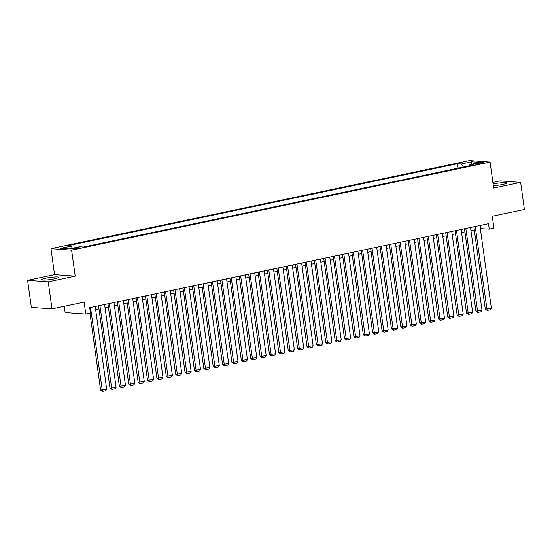 <?xml version="1.0" encoding="UTF-8"?>
<svg xmlns="http://www.w3.org/2000/svg" width="552" height="552" viewBox="0 0 552 552"><rect width="100%" height="100%" fill="white"/><g stroke="black" fill="none" stroke-linecap="round" stroke-linejoin="round"><path stroke-width="0.83" d="M54.469 278.822A8.597 1.049 -7.9 0 0 58.629 277.325A8.597 1.049 -7.9 0 0 45.768 278.194A8.597 1.049 -7.9 0 0 41.6 279.692A8.597 1.049 -7.9 0 0 54.469 278.822M493.343 185.72A8.597 1.049 -7.9 0 0 502.479 184.506A8.597 1.049 -7.9 0 0 506.639 183.016A8.597 1.049 -7.9 0 0 493.778 183.878A8.597 1.049 -7.9 0 0 493.108 184.023M77.715 248.462A3.526 0.428 -7.9 0 0 79.426 247.848A3.526 0.428 -7.9 0 0 74.147 248.207A3.526 0.428 -7.9 0 0 72.436 248.821A3.526 0.428 -7.9 0 0 77.715 248.462M64.28 306.312L65.143 312.556L85.781 314.053L90.473 313.067L89.721 307.65L488.479 223.705L489.231 229.121L493.916 228.135L492.267 216.218L524.4 209.456L520.639 182.374L500.008 180.883L492.881 182.381M27.6 280.326L31.36 307.409L51.991 308.899L48.238 281.824L75.21 276.145L71.601 250.146L50.97 248.655L54.572 274.648L27.6 280.326L48.238 281.824M71.601 250.146L490.059 162.053L469.421 160.563L50.97 248.655M478.681 163.061L476.617 163.495A3.415 0.414 -7.9 0 0 474.962 164.089A3.415 0.414 -7.9 0 0 480.074 163.744L482.137 163.309A3.415 0.414 -7.9 0 0 483.793 162.716A3.415 0.414 -7.9 0 0 478.681 163.061L478.805 163.978M463.376 167.056L461.431 163.965L457.525 163.682L67.213 245.847L71.118 246.13L60.803 248.303L69.276 248.917L79.598 246.744L83.504 247.027L473.809 164.862L469.911 164.579L469.435 165.779M461.431 163.965L471.753 161.791L480.226 162.405L469.911 164.579M85.781 314.053L84.132 302.137L51.991 308.899M490.059 162.053L493.667 188.053L520.639 182.374M480.33 228.631L489.231 229.121M95.648 309.61L99.001 308.906M105.032 307.637L108.378 306.926M114.416 305.656L117.762 304.952M123.793 303.683L127.146 302.979M133.177 301.709L136.53 301.006M142.561 299.736L145.907 299.025M151.945 297.756L155.291 297.052M161.322 295.782L164.675 295.078M170.706 293.809L174.059 293.105M180.09 291.835L183.436 291.125M189.474 289.855L192.82 289.151M198.858 287.882L202.204 287.178M208.235 285.908L211.588 285.205M217.619 283.935L220.972 283.224M227.003 281.955L230.35 281.251M236.387 279.981L239.734 279.277M245.764 278.008L249.118 277.304M255.148 276.034L258.502 275.324M264.532 274.054L267.879 273.35M273.916 272.081L277.263 271.377M283.293 270.107L286.647 269.404M292.677 268.134L296.031 267.423M302.061 266.154L305.415 265.45M311.445 264.18L314.792 263.476M320.829 262.207L324.176 261.503M330.206 260.233L333.56 259.523M339.59 258.253L342.944 257.549M348.974 256.28L352.321 255.576M358.358 254.306L361.705 253.603M367.736 252.333L371.089 251.622M377.119 250.353L380.473 249.649M386.503 248.379L389.85 247.675M395.887 246.406L399.234 245.702M405.272 244.432L408.618 243.722M414.649 242.452L418.002 241.748M424.033 240.479L427.386 239.775M433.417 238.505L436.763 237.802M442.801 236.532L446.147 235.821M452.178 234.552L455.531 233.848M461.562 232.578L464.915 231.874M470.946 230.605L474.292 229.901M480.426 225.402L480.861 228.514M458.146 168.16L457.525 163.682M71.118 246.13L72.457 248.248M471.318 164.282L471.753 161.791M75.21 276.145L54.572 274.648M479.895 225.513L491.377 308.244L485.291 309.127L487.168 310.459L475.203 226.499M473.864 226.782L485.291 309.127M491.377 308.244L490.445 309.769L487.168 310.459M470.511 227.486L481.993 310.217L475.907 311.1L477.784 312.432L465.819 228.473M464.48 228.756L475.907 311.1M481.993 310.217L481.068 311.742L477.784 312.432M461.127 229.459L472.609 312.19L466.523 313.081L468.4 314.405L456.442 230.446M455.096 230.729L466.523 313.081M472.609 312.19L471.684 313.715L468.4 314.405M451.75 231.44L463.225 314.164L457.139 315.054L459.016 316.386L447.058 232.427M445.712 232.709L457.139 315.054M463.225 314.164L462.3 315.689L459.016 316.386M442.366 233.413L453.847 316.144L447.762 317.027L449.632 318.359L437.674 234.4M436.335 234.683L447.762 317.027M453.847 316.144L452.916 317.669L449.632 318.359M432.982 235.387L444.463 318.118L438.378 319.001L440.254 320.332L428.29 236.373M426.951 236.656L438.378 319.001M444.463 318.118L443.539 319.642L440.254 320.332M423.598 237.36L435.079 320.091L428.994 320.981L430.87 322.306L418.906 238.347M417.567 238.63L428.994 320.981M435.079 320.091L434.155 321.616L430.87 322.306M414.221 239.34L425.695 322.064L419.61 322.954L421.486 324.286L409.529 240.327M408.183 240.61L419.61 322.954M425.695 322.064L424.771 323.589L421.486 324.286M404.837 241.314L416.318 324.045L410.233 324.928L412.102 326.26L400.145 242.3M398.806 242.583L410.233 324.928M416.318 324.045L415.387 325.57L412.102 326.26M395.453 243.287L406.934 326.018L400.849 326.901L402.725 328.233L390.761 244.274M389.422 244.557L400.849 326.901M406.934 326.018L406.003 327.543L402.725 328.233M386.069 245.26L397.55 327.991L391.465 328.882L393.341 330.206L381.377 246.247M380.038 246.53L391.465 328.882M397.55 327.991L396.626 329.516L393.341 330.206M376.692 247.241L388.166 329.965L382.081 330.855L383.957 332.187L372 248.227M370.654 248.51L382.081 330.855M388.166 329.965L387.242 331.49L383.957 332.187M367.308 249.214L378.782 331.945L372.697 332.828L374.573 334.16L362.616 250.201M361.27 250.484L372.697 332.828M378.782 331.945L377.858 333.47L374.573 334.16M357.924 251.188L369.405 333.919L363.319 334.802L365.189 336.133L353.232 252.174M351.893 252.457L363.319 334.802M369.405 333.919L368.474 335.443L365.189 336.133M348.54 253.161L360.021 335.892L353.935 336.782L355.812 338.107L343.848 254.148M342.509 254.431L353.935 336.782M360.021 335.892L359.097 337.417L355.812 338.107M339.156 255.141L350.637 337.865L344.551 338.755L346.428 340.087L334.471 256.128M333.125 256.411L344.551 338.755M350.637 337.865L349.713 339.39L346.428 340.087M329.779 257.115L341.253 339.846L335.167 340.729L337.044 342.061L325.087 258.101M323.741 258.384L335.167 340.729M341.253 339.846L340.329 341.371L337.044 342.061M320.395 259.088L331.876 341.819L325.79 342.702L327.66 344.034L315.703 260.075M314.364 260.358L325.79 342.702M331.876 341.819L330.945 343.344L327.66 344.034M311.011 261.062L322.492 343.792L316.406 344.683L318.283 346.007L306.319 262.048M304.98 262.331L316.406 344.683M322.492 343.792L321.568 345.317L318.283 346.007M301.627 263.042L313.108 345.766L307.022 346.656L308.899 347.988L296.935 264.028M295.596 264.311L307.022 346.656M313.108 345.766L312.184 347.291L308.899 347.988M292.25 265.015L303.724 347.746L297.638 348.629L299.515 349.961L287.558 266.002M286.212 266.285L297.638 348.629M303.724 347.746L302.8 349.271L299.515 349.961M282.865 266.989L294.34 349.72L288.261 350.603L290.131 351.934L278.173 267.975M276.835 268.258L288.261 350.603M294.34 349.72L293.416 351.244L290.131 351.934M273.481 268.962L284.963 351.693L278.877 352.583L280.754 353.908L268.789 269.949M267.451 270.232L278.877 352.583M284.963 351.693L284.032 353.218L280.754 353.908M264.097 270.942L275.579 353.666L269.493 354.556L271.37 355.888L259.405 271.929M258.067 272.212L269.493 354.556M275.579 353.666L274.654 355.191L271.37 355.888M254.713 272.916L266.195 355.647L260.109 356.53L261.986 357.862L250.028 273.902M248.683 274.185L260.109 356.53M266.195 355.647L265.27 357.172L261.986 357.862M245.336 274.889L256.811 357.62L250.725 358.503L252.602 359.835L240.644 275.876M239.299 276.159L250.725 358.503M256.811 357.62L255.886 359.145L252.602 359.835M235.952 276.862L247.434 359.593L241.348 360.484L243.218 361.808L231.26 277.849M229.922 278.132L241.348 360.484M247.434 359.593L246.502 361.118L243.218 361.808M226.568 278.843L238.05 361.567L231.964 362.457L233.841 363.789L221.876 279.829M220.538 280.112L231.964 362.457M238.05 361.567L237.125 363.092L233.841 363.789M217.184 280.816L228.666 363.547L222.58 364.43L224.457 365.762L212.492 281.803M211.154 282.086L222.58 364.43M228.666 363.547L227.741 365.072L224.457 365.762M207.807 282.79L219.282 365.521L213.196 366.404L215.073 367.736L203.115 283.776M201.77 284.059L213.196 366.404M219.282 365.521L218.357 367.046L215.073 367.736M198.423 284.763L209.905 367.494L203.819 368.384L205.689 369.709L193.731 285.75M192.393 286.033L203.819 368.384M209.905 367.494L208.973 369.019L205.689 369.709M189.039 286.743L200.521 369.467L194.435 370.357L196.312 371.689L184.347 287.73M183.009 288.013L194.435 370.357M200.521 369.467L199.589 370.992L196.312 371.689M179.655 288.717L191.137 371.448L185.051 372.331L186.928 373.663L174.963 289.703M173.625 289.986L185.051 372.331M191.137 371.448L190.212 372.973L186.928 373.663M170.278 290.69L181.753 373.421L175.667 374.304L177.544 375.636L165.586 291.677M164.241 291.96L175.667 374.304M181.753 373.421L180.828 374.946L177.544 375.636M160.894 292.663L172.369 375.394L166.283 376.285L168.16 377.609L156.202 293.65M154.857 293.933L166.283 376.285M172.369 375.394L171.444 376.919L168.16 377.609M151.51 294.644L162.992 377.368L156.906 378.258L158.776 379.59L146.818 295.63M145.48 295.913L156.906 378.258M162.992 377.368L162.06 378.893L158.776 379.59M142.126 296.617L153.608 379.348L147.522 380.231L149.399 381.563L137.434 297.604M136.096 297.887L147.522 380.231M153.608 379.348L152.683 380.873L149.399 381.563M132.742 298.591L144.224 381.322L138.138 382.205L140.015 383.536L128.057 299.577M126.712 299.86L138.138 382.205M144.224 381.322L143.299 382.846L140.015 383.536M123.365 300.564L134.84 383.295L128.754 384.185L130.631 385.51L118.673 301.551M117.328 301.834L128.754 384.185M134.84 383.295L133.915 384.82L130.631 385.51M113.981 302.544L125.463 385.268L119.377 386.158L121.247 387.49L109.289 303.531M107.95 303.814L119.377 386.158M125.463 385.268L124.531 386.793L121.247 387.49M104.597 304.518L116.079 387.249L109.993 388.132L111.87 389.464L99.905 305.504M98.566 305.787L109.993 388.132M116.079 387.249L115.154 388.774L111.87 389.464M95.213 306.491L106.695 389.222L100.609 390.105L102.486 391.437L90.521 307.478M89.935 313.177L100.609 390.105M106.695 389.222L105.77 390.747L102.486 391.437M476.714 164.213L476.617 163.495"/></g></svg>
